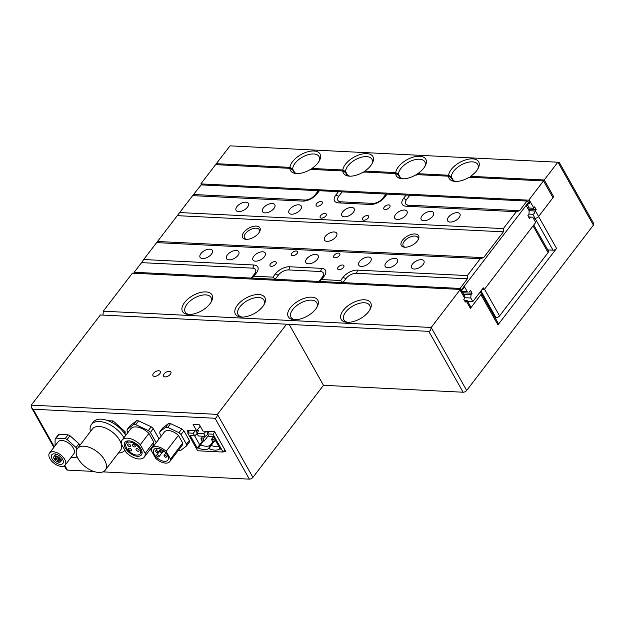 <?xml version="1.0" encoding="UTF-8"?>
<svg xmlns="http://www.w3.org/2000/svg" width="625" height="625" viewBox="0 0 625 625"><rect width="100%" height="100%" fill="white"/><g stroke="black" fill="none" stroke-linecap="round" stroke-linejoin="round"><path stroke-width="0.94" d="M527.961 204.117A2.82 1.461 -29.4 0 0 530.227 202.898L528.688 200.172L200.906 183.906A2.82 1.461 -29.4 0 1 201.195 183.438L215.602 164.648L289.914 168.336A16.914 8.781 -29.4 0 0 296.172 173.508A16.914 8.781 -29.4 0 0 310.531 169.359L342.805 170.953L345.719 172.633L346.867 174.664M528.688 200.172A2.82 1.461 -29.4 0 0 529.109 199.703L543.516 180.914L552.977 197.711L538.578 216.5L556.562 248.414A2.82 1.461 150.6 0 1 553.008 250.188L535.023 218.273L533.281 218.187L535.023 218.273A2.82 1.461 -29.4 0 0 538.578 216.5A2.82 1.461 150.6 0 1 535.023 218.273L532.773 214.281L528.977 214.094M399.758 177.289L398.609 175.258L395.688 173.578L363.422 171.977A16.914 8.781 -29.4 0 1 349.062 176.133A16.914 8.781 -29.4 0 1 342.805 170.953M543.516 180.914L469.203 177.227A16.914 8.781 -29.4 0 1 454.836 181.383A16.914 8.781 -29.4 0 1 448.578 176.203L416.312 174.602A16.914 8.781 -29.4 0 1 401.953 178.758A16.914 8.781 -29.4 0 1 395.688 173.578M448.578 176.203L451.5 177.883L452.648 179.914M289.914 168.336L292.828 170.008L293.977 172.039M532.773 214.281C533.922 214.164 534.688 213.078 535.086 211.008A2.82 1.461 -29.4 0 0 535.32 210.727L536.188 209.602L534.648 206.867L533.789 208A2.82 1.461 150.6 0 1 533.547 208.273L527.531 207.977M535.086 211.008L529.07 210.711M536.188 209.602L528.219 209.203M533.547 208.273L527.484 207.898M530.227 202.898L528.945 202.836M200.906 183.906L201.469 184.914M292.828 170.008A14.805 7.68 -29.4 0 0 293.25 171.109A14.805 7.68 -29.4 0 0 297.25 173.562M451.5 177.883A14.805 7.68 -29.4 0 0 451.922 178.984A14.805 7.68 -29.4 0 0 455.914 181.43M398.609 175.258A14.805 7.68 -29.4 0 0 399.031 176.359A14.805 7.68 -29.4 0 0 403.031 178.805M345.719 172.633A14.805 7.68 -29.4 0 0 346.141 173.734A14.805 7.68 -29.4 0 0 350.141 176.18M347.648 175.273L345.602 171.648L342.836 169.984L311.938 168.453A16.914 8.781 -29.4 0 0 317.953 162.898A16.914 8.781 -29.4 0 0 319.594 160.312A16.914 8.781 -29.4 0 0 312.391 151A16.914 8.781 -29.4 0 0 292.57 161.641A16.914 8.781 -29.4 0 0 289.945 167.359L216.32 163.703L216.883 164.711M371.961 163.883A14.805 7.68 -29.4 0 0 371.938 159.203A14.805 7.68 -29.4 0 0 361.133 157.312A14.805 7.68 -29.4 0 0 347.93 165.914A14.805 7.68 -29.4 0 0 345.602 171.648M400.531 177.898L398.492 174.273L395.727 172.609L364.828 171.07A16.914 8.781 -29.4 0 0 370.844 165.523A16.914 8.781 -29.4 0 0 372.477 162.938A16.914 8.781 -29.4 0 0 365.281 153.617A16.914 8.781 -29.4 0 0 345.461 164.266A16.914 8.781 -29.4 0 0 342.836 169.984M424.852 166.508A14.805 7.68 -29.4 0 0 424.828 161.82A14.805 7.68 -29.4 0 0 414.023 159.938A14.805 7.68 -29.4 0 0 400.82 168.539A14.805 7.68 -29.4 0 0 398.492 174.273M453.422 180.523L451.383 176.898L448.617 175.234L417.711 173.695A16.914 8.781 -29.4 0 0 423.734 168.148A16.914 8.781 -29.4 0 0 425.367 165.562A16.914 8.781 -29.4 0 0 418.172 156.242A16.914 8.781 -29.4 0 0 398.352 166.883A16.914 8.781 -29.4 0 0 395.727 172.609M477.742 169.133A14.805 7.68 -29.4 0 0 477.719 164.445A14.805 7.68 -29.4 0 0 466.914 162.562A14.805 7.68 -29.4 0 0 453.711 171.164A14.805 7.68 -29.4 0 0 451.383 176.898M559.172 162.258L593.75 223.625A2.82 1.461 150.6 0 1 593.406 225.117L557.914 162.125L544.234 179.977L470.602 176.32A16.914 8.781 -29.4 0 0 476.625 170.766A16.914 8.781 -29.4 0 0 478.258 168.188A16.914 8.781 -29.4 0 0 471.062 158.867A16.914 8.781 -29.4 0 0 451.242 169.508A16.914 8.781 -29.4 0 0 448.617 175.234M319.07 161.266A14.805 7.68 -29.4 0 0 319.047 156.578A14.805 7.68 -29.4 0 0 308.242 154.688A14.805 7.68 -29.4 0 0 295.047 163.289A14.805 7.68 -29.4 0 0 292.711 169.031L289.945 167.359M294.758 172.648L292.711 169.031M184.555 302.555A16.914 8.781 -29.4 0 0 188.156 314.43A16.914 8.781 -29.4 0 0 209.938 303.812A16.914 8.781 -29.4 0 0 211.57 301.234A16.914 8.781 -29.4 0 0 204.375 291.914A16.914 8.781 -29.4 0 0 184.555 302.555M211.055 302.18A14.805 7.68 -29.4 0 0 211.031 297.492A14.805 7.68 -29.4 0 0 200.227 295.602A14.805 7.68 -29.4 0 0 187.023 304.211A14.805 7.68 -29.4 0 0 185.234 312.023A14.805 7.68 -29.4 0 0 189.234 314.477M237.445 305.18A16.914 8.781 -29.4 0 0 241.047 317.055A16.914 8.781 -29.4 0 0 262.828 306.438A16.914 8.781 -29.4 0 0 264.461 303.859A16.914 8.781 -29.4 0 0 257.266 294.539A16.914 8.781 -29.4 0 0 237.445 305.18M263.945 304.805A14.805 7.68 -29.4 0 0 263.922 300.117A14.805 7.68 -29.4 0 0 253.117 298.227A14.805 7.68 -29.4 0 0 239.914 306.836A14.805 7.68 -29.4 0 0 238.125 314.648A14.805 7.68 -29.4 0 0 242.125 317.102M290.336 307.805A16.914 8.781 -29.4 0 0 293.93 319.68A16.914 8.781 -29.4 0 0 315.719 309.062A16.914 8.781 -29.4 0 0 317.352 306.477A16.914 8.781 -29.4 0 0 310.156 297.164A16.914 8.781 -29.4 0 0 290.336 307.805M316.836 307.43A14.805 7.68 -29.4 0 0 316.812 302.742A14.805 7.68 -29.4 0 0 306.008 300.852A14.805 7.68 -29.4 0 0 292.805 309.453A14.805 7.68 -29.4 0 0 291.016 317.273A14.805 7.68 -29.4 0 0 295.008 319.727M343.219 310.43A16.914 8.781 -29.4 0 0 346.82 322.297A16.914 8.781 -29.4 0 0 368.609 311.688A16.914 8.781 -29.4 0 0 370.242 309.102A16.914 8.781 -29.4 0 0 363.047 299.789A16.914 8.781 -29.4 0 0 343.219 310.43M369.727 310.047A14.805 7.68 -29.4 0 0 369.695 305.367A14.805 7.68 -29.4 0 0 358.898 303.477A14.805 7.68 -29.4 0 0 345.695 312.078A14.805 7.68 -29.4 0 0 343.906 319.898A14.805 7.68 -29.4 0 0 347.898 322.344M544.234 179.977L553.703 196.773L538.578 216.5L535.32 210.727M553.703 196.773L552.414 196.711M364.828 171.07L363.836 172.555M417.711 173.695L416.727 175.18M558.422 162.242L230 145.859L216.32 163.703M470.602 176.32L469.617 177.805M311.938 168.453L310.945 169.93M466.672 390.453A2.82 1.461 150.6 0 1 463.117 392.227L428.805 331.344C430.094 331.148 430.891 329.859 431.18 327.469L466.672 390.453L593.406 225.117M463.117 392.227L323.484 385.305L252.914 477.367A2.82 1.461 150.6 0 1 249.359 479.141L102.844 471.875M428.805 331.344L289.18 324.414L323.484 385.305M459.984 289.891A2.82 1.461 -29.4 0 0 460.273 289.414L461.812 292.148A2.82 1.461 -29.4 0 0 461.859 291.133L464.258 295.391L464.844 297.898A2.82 1.461 150.6 0 1 464.656 298.18L459.984 289.891L431.18 327.469L103.258 311.203L103.008 315.086M553.008 250.188L547.789 249.93M480.906 294.648A2.82 1.461 -29.4 0 0 481.25 293.164L498.281 323.398A2.82 1.461 150.6 0 1 497.945 324.883L480.906 294.648L470.391 308.367L466.195 300.914L465.328 302.039L463.789 299.312L464.656 298.18M556.562 248.414L497.945 324.883M481.25 293.164A2.82 1.461 -29.4 0 0 480.234 292.664L479.656 292.641M467.273 300.727L470.734 306.875A2.82 1.461 150.6 0 1 470.391 308.367M466.195 300.914A2.82 1.461 -29.4 0 0 466.383 300.633L464.484 300.539M466.383 300.633C467.5 300.734 467.539 300.758 466.523 300.711M461.859 291.133A2.82 1.461 -29.4 0 0 460.969 290.648M460.273 289.414L132.492 273.156A2.82 1.461 -29.4 0 0 132.062 273.625L103.258 311.203M206.016 431.273L203.766 433.742L196.891 433.406L198.352 436L205.227 436.336L207.727 434.383M203.766 433.742L205.227 436.336M209.031 431.422L207.469 433.93L208.93 436.523L213.352 436.742L220.367 449.188L219.148 449.133A14.281 7.758 37.5 0 1 209.031 448.625L208.578 448.609A14.281 7.758 37.5 0 1 198.461 448.102L197.242 448.047L190.227 435.594L194.648 435.812L199.648 444.695L200.445 444.734A13.531 7.352 -142.5 0 0 210.281 445.227L211.023 445.266A13.531 7.352 -142.5 0 0 218.906 446.594M195.438 430.75L193.188 433.219L187.633 432.945L197.688 450.789L223.078 452.055L224.82 449.773M187.633 432.945L189.539 430.461M223.078 452.055L213.023 434.203L214.766 431.93M213.023 434.203L207.469 433.93M196.891 433.406L198.664 430.562L196.914 430.477M193.188 433.219L194.648 435.812L197.148 433.859M213.891 441.523L209.031 448.625M213.141 441.492L210.281 445.227L208.578 448.609M203.312 441L198.461 448.102M202.516 440.961L197.242 448.047M204.172 441.047L202.992 438.945L200.875 438.836L202.055 440.938L204.172 441.047L208.383 435.555M202.992 438.945L205 436.328M200.875 438.836L202.883 436.227M214.75 441.57L213.57 439.469L211.453 439.367L212.633 441.461L214.75 441.57L215.516 440.578M211.453 439.367L213.398 436.828M213.57 439.469L214.328 438.477M219.148 449.133L219.711 448.023M195.938 430.773L197.172 432.961M206.516 431.305L207.75 433.484M166.32 456.242A1.406 0.766 -142.5 0 0 165.195 455.273A1.406 0.766 -142.5 0 0 164.148 455.336A1.406 0.766 -142.5 0 0 164.211 456.141A1.406 0.766 -142.5 0 0 165.336 457.117A1.406 0.766 -142.5 0 0 166.383 457.047A1.406 0.766 -142.5 0 0 166.32 456.242M162.5 451.883A1.406 0.766 -142.5 0 0 161.367 450.906A1.406 0.766 -142.5 0 0 160.32 450.969A1.406 0.766 -142.5 0 0 160.383 451.781A1.406 0.766 -142.5 0 0 161.508 452.75A1.406 0.766 -142.5 0 0 162.562 452.688A1.406 0.766 -142.5 0 0 162.5 451.883M157.953 451.656A1.406 0.766 -142.5 0 0 156.82 450.68A1.406 0.766 -142.5 0 0 155.773 450.75A1.406 0.766 -142.5 0 0 155.836 451.555A1.406 0.766 -142.5 0 0 156.961 452.523A1.406 0.766 -142.5 0 0 158.008 452.461A1.406 0.766 -142.5 0 0 157.953 451.656M158.961 455.883A1.406 0.766 -142.5 0 0 157.836 454.906A1.406 0.766 -142.5 0 0 156.789 454.969A1.406 0.766 -142.5 0 0 156.852 455.773A1.406 0.766 -142.5 0 0 157.977 456.75A1.406 0.766 -142.5 0 0 159.023 456.687A1.406 0.766 -142.5 0 0 158.961 455.883M154.359 454.5A8.742 4.75 -142.5 0 0 161.352 460.539A8.742 4.75 -142.5 0 0 167.852 460.141A8.742 4.75 -142.5 0 0 167.477 455.148A8.742 4.75 -142.5 0 0 160.484 449.109A8.742 4.75 -142.5 0 0 153.977 449.508A8.742 4.75 -142.5 0 0 154.359 454.5M178.453 450.25L178.594 450.32A15.531 8.438 -142.5 0 0 180.703 450.422L186.438 445.992A15.531 8.438 -142.5 0 0 186.469 444.227L181.008 434.531A15.531 8.438 -142.5 0 0 178.922 432.656L167.727 427.391A15.531 8.438 -142.5 0 0 165.609 427.281L159.883 431.711A15.531 8.438 -142.5 0 0 159.852 433.477L161.289 436.031M178.398 435.375A11.141 6.047 -142.5 0 0 164.32 432.078L152.078 448.047A11.141 6.047 -142.5 0 0 151.344 450.609L155.68 458.297A11.141 6.047 -142.5 0 0 169.758 461.602A11.141 6.047 -142.5 0 0 170.484 459.039L182.727 443.062L178.398 435.375L166.156 451.344A11.141 6.047 -142.5 0 0 152.078 448.047M169.758 461.602L182 445.625A11.141 6.047 -142.5 0 0 182.727 443.062M159.883 431.711L162.766 427.953L168.492 423.523A15.531 8.438 -142.5 0 1 170.609 423.633L181.805 428.898A15.531 8.438 -142.5 0 1 183.883 430.773L189.352 440.469A15.531 8.438 -142.5 0 1 189.312 442.234L186.438 445.992M186.469 444.227L189.352 440.469M181.008 434.531L183.883 430.773M178.922 432.656L181.805 428.898M167.727 427.391L170.609 423.633M165.609 427.281L168.492 423.523M170.484 459.039L166.156 451.344M139.766 448.898A8.742 4.75 -142.5 0 0 132.773 442.859A8.742 4.75 -142.5 0 0 126.273 443.258A8.742 4.75 -142.5 0 0 126.648 448.25A8.742 4.75 -142.5 0 0 133.641 454.289A8.742 4.75 -142.5 0 0 140.141 453.891A8.742 4.75 -142.5 0 0 139.766 448.898M128.82 449.508A1.836 0.992 -142.5 0 0 130.289 450.773A1.836 0.992 -142.5 0 0 131.648 450.695A1.836 0.992 -142.5 0 0 131.57 449.648A1.836 0.992 -142.5 0 0 130.102 448.383A1.836 0.992 -142.5 0 0 128.742 448.461A1.836 0.992 -142.5 0 0 128.82 449.508M136.18 449.875A1.836 0.992 -142.5 0 0 137.648 451.141A1.836 0.992 -142.5 0 0 139.008 451.055A1.836 0.992 -142.5 0 0 138.93 450.008A1.836 0.992 -142.5 0 0 137.461 448.742A1.836 0.992 -142.5 0 0 136.102 448.828A1.836 0.992 -142.5 0 0 136.18 449.875M132.359 445.508A1.836 0.992 -142.5 0 0 133.82 446.773A1.836 0.992 -142.5 0 0 135.188 446.695A1.836 0.992 -142.5 0 0 135.109 445.648A1.836 0.992 -142.5 0 0 133.641 444.383A1.836 0.992 -142.5 0 0 132.273 444.461A1.836 0.992 -142.5 0 0 132.359 445.508M127.805 445.289A1.836 0.992 -142.5 0 0 129.273 446.555A1.836 0.992 -142.5 0 0 130.641 446.469A1.836 0.992 -142.5 0 0 130.555 445.422A1.836 0.992 -142.5 0 0 129.094 444.156A1.836 0.992 -142.5 0 0 127.727 444.242A1.836 0.992 -142.5 0 0 127.805 445.289M125.43 448.187A10.359 5.625 -142.5 0 0 133.719 455.344A10.359 5.625 -142.5 0 0 141.43 454.875A10.359 5.625 -142.5 0 0 140.984 448.961A10.359 5.625 -142.5 0 0 132.695 441.805A10.359 5.625 -142.5 0 0 124.984 442.266A10.359 5.625 -142.5 0 0 125.43 448.187M156.195 442.68L150.414 432.422A17.148 9.312 -142.5 0 0 148.328 430.555L135.734 424.625A17.148 9.312 -142.5 0 0 133.617 424.516L127.172 429.5A17.148 9.312 -142.5 0 0 127.141 431.266L127.883 432.578M149.633 450.086A17.148 9.312 -142.5 0 0 150.078 450.078L151.602 448.898M144.281 457.062L152.922 445.789A13.953 7.578 -142.5 0 0 153.805 442.102L148.93 433.445A13.953 7.578 -142.5 0 0 130.773 428.812L122.133 440.086A13.953 7.578 -142.5 0 0 121.25 443.773L126.125 452.43A13.953 7.578 -142.5 0 0 144.281 457.062A13.953 7.578 -142.5 0 0 145.164 453.375L153.805 442.102M159.07 438.922L153.289 428.664A17.148 9.312 -142.5 0 0 151.211 426.797L138.617 420.867A17.148 9.312 -142.5 0 0 136.5 420.758L130.055 425.742L127.172 429.5M150.414 432.422L153.289 428.664M148.328 430.555L151.211 426.797M135.734 424.625L138.617 420.867M133.617 424.516L136.5 420.758M145.164 453.375L140.289 444.719L148.93 433.445M140.289 444.719A13.953 7.578 -142.5 0 0 122.133 440.086M57.461 460.68A1.055 0.578 -142.5 0 0 58.305 461.414A1.055 0.578 -142.5 0 0 59.094 461.367A1.055 0.578 -142.5 0 0 59.047 460.766A1.055 0.578 -142.5 0 0 58.203 460.031A1.055 0.578 -142.5 0 0 57.414 460.078A1.055 0.578 -142.5 0 0 57.461 460.68M54.906 458.977A1.055 0.578 -142.5 0 0 55.75 459.703A1.055 0.578 -142.5 0 0 56.539 459.656A1.055 0.578 -142.5 0 0 56.492 459.055A1.055 0.578 -142.5 0 0 55.648 458.32A1.055 0.578 -142.5 0 0 54.859 458.375A1.055 0.578 -142.5 0 0 54.906 458.977M58.188 459.141A1.055 0.578 -142.5 0 0 59.031 459.867A1.055 0.578 -142.5 0 0 59.82 459.82A1.055 0.578 -142.5 0 0 59.773 459.219A1.055 0.578 -142.5 0 0 58.93 458.484A1.055 0.578 -142.5 0 0 58.141 458.531A1.055 0.578 -142.5 0 0 58.188 459.141M55.625 457.43A1.055 0.578 -142.5 0 0 56.477 458.156A1.055 0.578 -142.5 0 0 57.258 458.109A1.055 0.578 -142.5 0 0 57.219 457.508A1.055 0.578 -142.5 0 0 56.367 456.781A1.055 0.578 -142.5 0 0 55.586 456.828A1.055 0.578 -142.5 0 0 55.625 457.43M60.5 461.867L59.906 460.812L60.969 460.867A4.227 2.297 -142.5 0 0 60.516 459.25A4.227 2.297 -142.5 0 0 57.133 456.328A4.227 2.297 -142.5 0 0 53.984 456.523A4.227 2.297 -142.5 0 0 54.164 458.938A4.227 2.297 -142.5 0 0 57.328 461.766A4.227 2.297 -142.5 0 0 60.5 461.867L62.539 459.211M64.742 459.461A9.867 5.359 -142.5 0 0 56.852 452.648A9.867 5.359 -142.5 0 0 49.508 453.094A9.867 5.359 -142.5 0 0 49.938 458.727A9.867 5.359 -142.5 0 0 57.828 465.547A9.867 5.359 -142.5 0 0 65.172 465.102A9.867 5.359 -142.5 0 0 64.742 459.461M65.172 465.102L73.812 453.828A9.867 5.359 -142.5 0 0 73.383 448.187A9.867 5.359 -142.5 0 0 65.492 441.375A9.867 5.359 -142.5 0 0 58.148 441.82L49.508 453.094M52.047 458.836A7.047 3.828 -142.5 0 0 57.688 463.703A7.047 3.828 -142.5 0 0 62.93 463.383A7.047 3.828 -142.5 0 0 62.625 459.359A7.047 3.828 -142.5 0 0 56.992 454.492A7.047 3.828 -142.5 0 0 51.742 454.805A7.047 3.828 -142.5 0 0 52.047 458.836M76.953 449.211L76.961 449.18A14.047 7.625 -142.5 0 0 76.008 447.5L67.117 439.508A14.047 7.625 -142.5 0 0 65.172 438.602L56.141 438.148A14.047 7.625 -142.5 0 0 55.141 438.914L55.016 445.906M71.18 457.266L75.82 457.492A14.047 7.625 -142.5 0 0 76.812 456.727L76.836 455.852M67.117 439.508L69.992 435.75A14.047 7.625 -142.5 0 0 68.055 434.844L59.016 434.391A14.047 7.625 -142.5 0 0 58.023 435.156L55.141 438.914M65.172 438.602L68.055 434.844M56.141 438.148L59.016 434.391M79.82 445.391A14.047 7.625 -142.5 0 0 78.891 443.742L69.992 435.75M76.008 447.5L78.891 443.742M60.969 460.867L62.406 458.992M77.359 448.609L92.477 428.883A17.625 9.57 37.5 0 1 105.594 428.086A17.625 9.57 37.5 0 1 119.687 440.258A17.625 9.57 37.5 0 1 120.453 450.328L105.328 470.055A17.625 9.57 37.5 0 1 92.219 470.852A17.625 9.57 37.5 0 1 78.117 458.68A17.625 9.57 37.5 0 1 77.359 448.609A17.625 9.57 37.5 0 1 90.469 447.813A17.625 9.57 37.5 0 1 104.562 459.984A17.625 9.57 37.5 0 1 105.328 470.055M90.414 431.57A21.148 11.484 37.5 0 1 91.484 424.391A21.148 11.484 37.5 0 1 107.031 423.359A21.148 11.484 37.5 0 1 123.945 437.719M91.484 424.391L93.281 422.039A21.148 11.484 37.5 0 1 108.828 421.008A21.148 11.484 37.5 0 1 125.742 435.367M125.109 434.336L125.156 431.758L113.133 420.953L108.047 420.703M124.195 433.008L125.156 431.758M111.961 422.492L113.133 420.953M124.914 450.281A21.148 11.484 37.5 0 1 118.391 453.016M169.367 371.273A4.227 2.195 -29.4 0 0 164.945 372.992A4.227 2.195 -29.4 0 0 163.523 376.164A4.227 2.195 -29.4 0 0 165.047 376.906A4.227 2.195 -29.4 0 0 169.461 375.188A4.227 2.195 -29.4 0 0 170.891 372.016A4.227 2.195 -29.4 0 0 169.367 371.273A4.227 2.195 -29.4 0 0 164.945 372.992A4.227 2.195 -29.4 0 0 163.523 376.164A4.227 2.195 -29.4 0 0 165.047 376.906A4.227 2.195 -29.4 0 0 169.461 375.188A4.227 2.195 -29.4 0 0 170.891 372.016A4.227 2.195 -29.4 0 0 169.367 371.273M158.789 370.75A4.227 2.195 -29.4 0 0 154.367 372.469A4.227 2.195 -29.4 0 0 152.945 375.641A4.227 2.195 -29.4 0 0 154.469 376.383A4.227 2.195 -29.4 0 0 158.883 374.664A4.227 2.195 -29.4 0 0 160.312 371.492A4.227 2.195 -29.4 0 0 158.789 370.75A4.227 2.195 -29.4 0 0 154.367 372.469A4.227 2.195 -29.4 0 0 152.945 375.641A4.227 2.195 -29.4 0 0 154.469 376.383A4.227 2.195 -29.4 0 0 158.883 374.664A4.227 2.195 -29.4 0 0 160.312 371.492A4.227 2.195 -29.4 0 0 158.789 370.75M93.719 471.422L67.414 470.117A2.82 1.461 150.6 0 1 66.398 469.625L64.289 465.875M249.359 479.141L215.047 418.258C216.344 418.062 217.133 416.773 217.422 414.383L286.555 324.195L100.383 314.961L31.25 405.148L31.82 408.258L33.109 409.227L54.297 446.836M286.555 324.195L289.18 324.414M252.914 477.367L217.422 414.383L31.25 405.148M215.047 418.258L33.109 409.227M223.477 451.531L225.883 451.648L214.641 431.703L203.008 431.125L199.453 424.828L193.109 424.516L196.656 430.813L187.141 430.336L188.195 432.219M200.211 426.172L196.656 430.813M533.742 224.992L548.445 251.086A2.82 1.461 150.6 0 1 548.102 252.578L499.57 315.891A2.82 1.461 150.6 0 1 496.008 317.672L495.031 317.617M270.461 263.867A3.523 1.828 -29.4 0 0 270.031 265.727A3.523 1.828 -29.4 0 0 272.609 266.172A3.523 1.828 -29.4 0 0 275.75 264.125A3.523 1.828 -29.4 0 0 276.172 262.266A3.523 1.828 -29.4 0 0 273.602 261.812A3.523 1.828 -29.4 0 0 270.461 263.867M384.242 207.102A3.523 1.828 -29.4 0 0 383.82 208.961A3.523 1.828 -29.4 0 0 386.391 209.406A3.523 1.828 -29.4 0 0 389.531 207.359A3.523 1.828 -29.4 0 0 389.961 205.5A3.523 1.828 -29.4 0 0 387.391 205.047A3.523 1.828 -29.4 0 0 384.242 207.102M316.547 203.742A3.523 1.828 -29.4 0 0 316.117 205.602A3.523 1.828 -29.4 0 0 318.695 206.055A3.523 1.828 -29.4 0 0 321.836 204A3.523 1.828 -29.4 0 0 322.266 202.141A3.523 1.828 -29.4 0 0 319.688 201.688A3.523 1.828 -29.4 0 0 316.547 203.742M338.156 267.227A3.523 1.828 -29.4 0 0 337.734 269.086A3.523 1.828 -29.4 0 0 340.305 269.531A3.523 1.828 -29.4 0 0 343.445 267.484A3.523 1.828 -29.4 0 0 343.875 265.625A3.523 1.828 -29.4 0 0 341.305 265.172A3.523 1.828 -29.4 0 0 338.156 267.227M291.797 253.219A3.523 1.828 -29.4 0 0 291.367 255.086A3.523 1.828 -29.4 0 0 293.938 255.531A3.523 1.828 -29.4 0 0 297.086 253.484A3.523 1.828 -29.4 0 0 297.508 251.625A3.523 1.828 -29.4 0 0 294.938 251.172A3.523 1.828 -29.4 0 0 291.797 253.219M362.914 217.742A3.523 1.828 -29.4 0 0 362.484 219.602A3.523 1.828 -29.4 0 0 365.055 220.055A3.523 1.828 -29.4 0 0 368.203 218.008A3.523 1.828 -29.4 0 0 368.625 216.141A3.523 1.828 -29.4 0 0 366.055 215.695A3.523 1.828 -29.4 0 0 362.914 217.742M334.109 255.32A3.523 1.828 -29.4 0 0 333.68 257.18A3.523 1.828 -29.4 0 0 336.25 257.633A3.523 1.828 -29.4 0 0 339.398 255.586A3.523 1.828 -29.4 0 0 339.82 253.719A3.523 1.828 -29.4 0 0 337.25 253.273A3.523 1.828 -29.4 0 0 334.109 255.32M320.602 215.641A3.523 1.828 -29.4 0 0 320.172 217.508A3.523 1.828 -29.4 0 0 322.742 217.953A3.523 1.828 -29.4 0 0 325.891 215.906A3.523 1.828 -29.4 0 0 326.312 214.047A3.523 1.828 -29.4 0 0 323.742 213.594A3.523 1.828 -29.4 0 0 320.602 215.641M258.711 233.094A9.938 5.156 150.6 0 1 245.914 239.336A9.938 5.156 150.6 0 1 243.797 232.359A9.938 5.156 150.6 0 1 255.445 226.102A9.938 5.156 150.6 0 1 259.672 231.578A9.938 5.156 150.6 0 1 258.711 233.094M259.297 232.25A8.461 4.391 -29.4 0 0 259.242 229.68A8.461 4.391 -29.4 0 0 253.07 228.594A8.461 4.391 -29.4 0 0 245.531 233.516A8.461 4.391 -29.4 0 0 244.508 237.984A8.461 4.391 -29.4 0 0 246.68 239.359M417.383 240.969A9.938 5.156 150.6 0 1 404.578 247.203A9.938 5.156 150.6 0 1 402.469 240.227A9.938 5.156 150.6 0 1 414.109 233.977A9.938 5.156 150.6 0 1 418.344 239.453A9.938 5.156 150.6 0 1 417.383 240.969M417.969 240.117A8.461 4.391 -29.4 0 0 417.914 237.547A8.461 4.391 -29.4 0 0 411.742 236.469A8.461 4.391 -29.4 0 0 404.195 241.383A8.461 4.391 -29.4 0 0 403.172 245.852A8.461 4.391 -29.4 0 0 405.344 247.234M200.93 253.586A7.047 3.656 -29.4 0 0 200.07 257.312A7.047 3.656 -29.4 0 0 205.219 258.211A7.047 3.656 -29.4 0 0 211.508 254.117A7.047 3.656 -29.4 0 0 212.359 250.391A7.047 3.656 -29.4 0 0 207.211 249.492A7.047 3.656 -29.4 0 0 200.93 253.586M227.375 254.898A7.047 3.656 -29.4 0 0 226.516 258.625A7.047 3.656 -29.4 0 0 231.664 259.523A7.047 3.656 -29.4 0 0 237.945 255.422A7.047 3.656 -29.4 0 0 238.805 251.703A7.047 3.656 -29.4 0 0 233.656 250.805A7.047 3.656 -29.4 0 0 227.375 254.898M253.812 256.211A7.047 3.656 -29.4 0 0 252.961 259.938A7.047 3.656 -29.4 0 0 258.109 260.836A7.047 3.656 -29.4 0 0 264.391 256.734A7.047 3.656 -29.4 0 0 265.242 253.016A7.047 3.656 -29.4 0 0 260.102 252.117A7.047 3.656 -29.4 0 0 253.812 256.211M306.703 258.836A7.047 3.656 -29.4 0 0 305.852 262.562A7.047 3.656 -29.4 0 0 311 263.461A7.047 3.656 -29.4 0 0 317.281 259.359A7.047 3.656 -29.4 0 0 318.133 255.641A7.047 3.656 -29.4 0 0 312.992 254.742A7.047 3.656 -29.4 0 0 306.703 258.836M359.594 261.461A7.047 3.656 -29.4 0 0 358.742 265.18A7.047 3.656 -29.4 0 0 363.891 266.086A7.047 3.656 -29.4 0 0 370.172 261.984A7.047 3.656 -29.4 0 0 371.023 258.266A7.047 3.656 -29.4 0 0 365.883 257.359A7.047 3.656 -29.4 0 0 359.594 261.461M386.039 262.773A7.047 3.656 -29.4 0 0 385.188 266.492A7.047 3.656 -29.4 0 0 390.328 267.391A7.047 3.656 -29.4 0 0 396.617 263.297A7.047 3.656 -29.4 0 0 397.469 259.578A7.047 3.656 -29.4 0 0 392.328 258.672A7.047 3.656 -29.4 0 0 386.039 262.773M412.484 264.086A7.047 3.656 -29.4 0 0 411.633 267.805A7.047 3.656 -29.4 0 0 416.773 268.703A7.047 3.656 -29.4 0 0 423.062 264.609A7.047 3.656 -29.4 0 0 423.914 260.883A7.047 3.656 -29.4 0 0 418.773 259.984A7.047 3.656 -29.4 0 0 412.484 264.086M448.492 217.109A7.047 3.656 -29.4 0 0 447.641 220.836A7.047 3.656 -29.4 0 0 452.781 221.734A7.047 3.656 -29.4 0 0 459.07 217.633A7.047 3.656 -29.4 0 0 459.922 213.914A7.047 3.656 -29.4 0 0 454.781 213.016A7.047 3.656 -29.4 0 0 448.492 217.109M422.047 215.797A7.047 3.656 -29.4 0 0 421.195 219.523A7.047 3.656 -29.4 0 0 426.336 220.422A7.047 3.656 -29.4 0 0 432.625 216.328A7.047 3.656 -29.4 0 0 433.477 212.602A7.047 3.656 -29.4 0 0 428.336 211.703A7.047 3.656 -29.4 0 0 422.047 215.797M395.602 214.484A7.047 3.656 -29.4 0 0 394.75 218.211A7.047 3.656 -29.4 0 0 399.891 219.109A7.047 3.656 -29.4 0 0 406.18 215.016A7.047 3.656 -29.4 0 0 407.031 211.289A7.047 3.656 -29.4 0 0 401.891 210.391A7.047 3.656 -29.4 0 0 395.602 214.484M263.375 207.93A7.047 3.656 -29.4 0 0 262.523 211.648A7.047 3.656 -29.4 0 0 267.664 212.547A7.047 3.656 -29.4 0 0 273.953 208.453A7.047 3.656 -29.4 0 0 274.805 204.734A7.047 3.656 -29.4 0 0 269.664 203.828A7.047 3.656 -29.4 0 0 263.375 207.93M289.82 209.242A7.047 3.656 -29.4 0 0 288.969 212.961A7.047 3.656 -29.4 0 0 294.109 213.859A7.047 3.656 -29.4 0 0 300.398 209.766A7.047 3.656 -29.4 0 0 301.25 206.039A7.047 3.656 -29.4 0 0 296.109 205.141A7.047 3.656 -29.4 0 0 289.82 209.242M236.93 206.617A7.047 3.656 -29.4 0 0 236.078 210.336A7.047 3.656 -29.4 0 0 241.227 211.242A7.047 3.656 -29.4 0 0 247.508 207.141A7.047 3.656 -29.4 0 0 248.359 203.422A7.047 3.656 -29.4 0 0 243.219 202.516A7.047 3.656 -29.4 0 0 236.93 206.617M342.711 211.867A7.047 3.656 -29.4 0 0 341.859 215.586A7.047 3.656 -29.4 0 0 347 216.484A7.047 3.656 -29.4 0 0 353.289 212.391A7.047 3.656 -29.4 0 0 354.141 208.664A7.047 3.656 -29.4 0 0 349 207.766A7.047 3.656 -29.4 0 0 342.711 211.867M335.875 236.922A7.047 3.656 150.6 0 1 329.594 241.023A7.047 3.656 150.6 0 1 324.445 240.125A7.047 3.656 150.6 0 1 325.297 236.398A7.047 3.656 150.6 0 1 331.586 232.305A7.047 3.656 150.6 0 1 336.727 233.203A7.047 3.656 150.6 0 1 335.875 236.922M526.977 201.062L528.625 202.164L461.656 289.531L460.008 288.43L467.383 278.805L467.359 275.586L480.32 258.672L483.594 257.656L503.383 231.836L503.359 228.609L516.32 211.703L519.602 210.68L526.977 201.062L342.133 191.891L338.891 196.117A8.094 4.203 -29.4 0 0 340.828 201.812L372.562 203.391A8.094 4.203 -29.4 0 0 382.773 198.297L386.016 194.07M460.008 288.43L319.047 281.438L322.289 277.211A8.094 4.203 -29.4 0 0 320.344 271.508L288.609 269.938A8.094 4.203 -29.4 0 0 278.406 275.031L275.164 279.258L251.344 278.078L254.586 273.852A8.094 4.203 -29.4 0 0 252.648 268.156L141.578 262.641L134.203 272.266L251.344 278.078L253.422 276.875L256.383 272.914A11.281 5.852 -29.4 0 0 257.703 270.688A11.281 5.852 -29.4 0 0 253.68 264.984L143.672 259.523L141.578 262.641M467.383 278.805L356.312 273.297A8.094 4.203 -29.4 0 0 346.102 278.391L342.859 282.617L340.602 280.508L321.562 279.562L319.047 281.438L275.164 279.258L272.906 277.148L253.859 276.203M134.203 272.266L133.758 273.219M461.656 289.531L462.008 290.164L460.656 290.094M462.008 290.164L464.531 286.875L467.25 291.703L462.039 291.445M467.25 291.703L462.078 291.523M469.477 291.891L470.563 290.477L472.102 293.211L462.773 292.75M472.102 293.211L471.016 294.617L463.617 294.25M471.016 294.617L470.797 298L464.844 297.703M470.797 298L472.813 301.57L467.594 301.312M472.813 301.57L483.328 287.852L484.273 289.531L482.117 289.43M484.273 289.531L535.688 222.453L532.727 217.211L528.57 216.922M530.5 217.023L529.422 218.43L527.883 215.703L528.961 214.289L529.18 210.906L526.461 206.078L528.977 202.789L528.625 202.164M318.32 190.711L201.172 184.898L192.641 195.641L302.648 201.102A11.281 5.852 -29.4 0 0 316.875 194.008L319.391 190.719L318.32 190.711L315.078 194.938A4.297 2.336 -142.5 0 0 316.328 194.672M387.094 194.078L384.57 197.359A11.281 5.852 -29.4 0 1 370.352 204.461L338.617 202.883A11.281 5.852 -29.4 0 1 337.758 202.797A11.281 5.852 -29.4 0 1 335.914 194.945L338.43 191.664L319.391 190.719M338.43 191.664L342.133 191.891M192.641 195.641L143.672 259.523M503.359 228.609L179.68 212.555M406.133 195.016L403.609 198.305A11.281 5.852 -29.4 0 0 405.461 206.156A11.281 5.852 -29.4 0 0 406.313 206.242L516.688 211.727M156.633 242.617L480.688 258.703M321.562 279.562L324.086 276.273A11.281 5.852 -29.4 0 0 325.406 274.047A11.281 5.852 -29.4 0 0 321.383 268.344L289.648 266.766A11.281 5.852 -29.4 0 0 275.422 273.859L272.906 277.148M467.359 275.586L357.344 270.125A11.281 5.852 -29.4 0 0 343.125 277.219L340.602 280.508M529.109 199.703L533.789 208M529.227 207.984L527.438 204.805M64.812 465.492L67.414 470.117M548.102 252.578L533.062 225.883M499.57 315.891L484.523 289.203M496.008 317.672L480.953 290.945M503.383 231.836L177.586 215.672M483.594 257.656L157.789 241.492M193.797 194.516L304.867 200.031A8.094 4.203 -29.4 0 0 315.078 194.938M409.828 195.25L406.594 199.477A8.094 4.203 -29.4 0 0 408.531 205.172L519.602 210.68M304.867 200.031A4.297 2.836 -87.2 0 1 303.148 201.109M384.031 198.031A4.297 2.336 37.5 0 1 382.773 198.297M370.852 204.469A4.297 2.836 92.8 0 0 372.562 203.391M339.016 202.906A4.297 2.836 92.8 0 0 340.828 201.812M335.914 194.945A4.297 2.336 -142.5 0 0 338.891 196.117M406.719 206.266A4.297 2.836 92.8 0 0 408.531 205.172M403.609 198.305A4.297 2.336 -142.5 0 0 406.594 199.477M356.312 273.297A4.297 2.836 92.8 0 0 357.344 270.125M346.102 278.391A4.297 2.336 37.5 0 1 343.125 277.219M253.68 264.984A4.297 2.836 -87.2 0 1 252.648 268.156M255.906 273.539A4.297 2.336 37.5 0 1 254.586 273.852M275.422 273.859A4.297 2.336 -142.5 0 0 278.406 275.031M289.648 266.766A4.297 2.836 -87.2 0 1 288.609 269.938M321.383 268.344A4.297 2.836 -87.2 0 1 320.344 271.508M323.609 276.891A4.297 2.336 37.5 0 1 322.289 277.211M165.93 453.016L164.148 455.336M161.414 449.547L160.32 450.969M157.617 448.344L155.773 450.75M161.078 449.375L156.789 454.969M161.945 452.875L159.023 456.687M160.555 449.141L158.008 452.461M163.805 451.055L162.562 452.688M167.625 455.43L166.383 457.047M126.273 443.258L128.109 440.859M140.141 453.891L141.984 451.492M53.984 456.523L55.844 454.094M31.82 408.258L53.875 447.391"/></g></svg>
